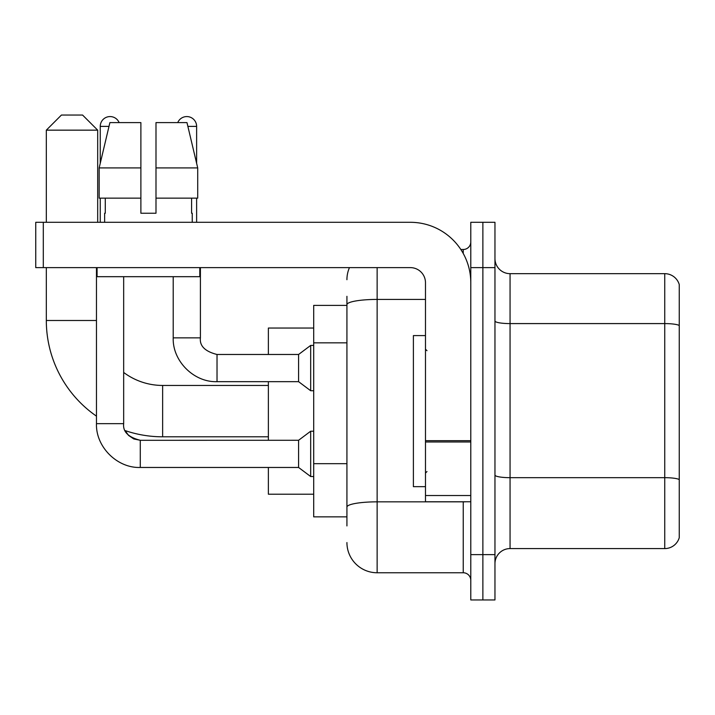 <?xml version="1.0" encoding="UTF-8"?>
<svg xmlns="http://www.w3.org/2000/svg" width="715" height="715" viewBox="0 0 715 715"><rect width="100%" height="100%" fill="white"/><g stroke="black" fill="none" stroke-linecap="round" stroke-linejoin="round"><path stroke-width="1.07" d="M346.927 333.771L346.927 296.323L346.927 305.385L313.697 305.385L313.697 516.865L346.927 516.865M346.927 525.927L346.927 296.323M377.136 267.625L377.136 572.76L463.24 572.76A7.552 7.552 0 0 1 470.792 580.312A7.552 7.552 0 0 0 463.24 572.76L463.24 501.76M470.792 554.625L470.792 599.948L482.875 599.948L482.875 554.625L482.875 599.948L494.959 599.948L494.959 554.625L482.875 554.625L482.875 267.625L482.875 554.625L470.792 554.625L470.792 267.625L482.875 267.625L482.875 222.302L482.875 267.625L494.959 267.625L494.959 554.625M494.959 267.625L494.959 222.302L470.792 222.302L470.792 267.625M460.835 249.49L463.24 249.49A7.552 7.552 0 0 0 470.792 241.938M346.927 512.333L346.927 472.74M346.927 279.708A30.209 30.209 0 0 1 349.447 267.625M377.136 572.76A30.209 30.209 0 0 1 346.927 542.542M494.959 563.688A15.104 15.104 0 0 1 510.063 548.584L664.744 548.584L664.744 273.666L510.063 273.666A15.104 15.104 0 0 1 494.959 258.562A15.104 15.104 0 0 0 510.063 273.666L510.063 548.584M679.25 284.543A15.104 15.104 0 0 0 664.744 273.666A15.104 15.104 0 0 1 679.25 284.543L679.25 537.707A15.104 15.104 0 0 1 664.744 548.584M155.995 213.24L140.882 213.24L155.995 213.24L140.882 213.24L155.995 213.24L155.995 122.605L186.981 122.605L197.715 167.927L197.715 198.135L155.995 198.135M177.74 122.605A9.822 9.822 0 0 1 196.625 126.385L196.625 163.324L197.715 167.927L155.995 167.927M140.882 167.927L140.882 198.135L140.882 167.927L140.882 198.135L99.162 198.135L99.162 167.927L109.895 122.605L140.882 122.605L140.882 167.927L99.162 167.927L100.252 163.324L100.252 126.385L109.002 126.385M268.375 436.802L162.636 436.802A116.313 116.313 0 0 1 125.188 430.609L128.53 435.408L133.794 438.965L140.283 440.279L140.283 467.467C117.153 468.298 95.649 446.786 96.471 423.664L96.471 267.625M96.471 416.157A116.313 116.313 0 0 1 46.323 320.49L46.323 267.625M162.636 436.802L162.636 385.448A64.958 64.958 0 0 1 123.668 372.452M61.427 115.052L82.574 115.052L97.687 130.157L46.323 130.157L61.427 115.052M97.687 222.302L97.687 130.157M46.323 222.302L46.323 130.157M268.375 381.667L268.375 440.279M268.375 467.467L268.375 494.208L313.697 494.208M313.697 328.042L268.375 328.042L268.375 354.479M100.252 126.385A9.822 9.822 0 0 1 119.137 122.605M140.283 440.306L298.584 440.279L298.584 467.467L140.283 467.467C117.153 468.298 95.649 446.786 96.471 423.664L123.668 423.664L123.668 276.687M298.584 440.279L310.676 431.217L310.676 476.53L313.697 476.53M100.252 198.135L100.252 222.302M173.209 276.687L173.209 337.864C172.387 360.986 193.89 382.498 217.02 381.667C193.89 382.498 172.387 360.986 173.209 337.864L200.406 337.864C199.485 345.917 205.026 351.458 217.02 354.479L298.584 354.479L298.584 381.667L217.02 381.667L217.02 354.506M298.584 354.479L310.676 345.417L310.676 390.73L313.697 390.73M196.625 198.135L196.625 222.302M470.792 501.76L425.479 501.76L425.479 440.672L470.792 440.672L470.792 282.729A60.426 60.426 0 0 0 410.365 222.302L43.302 222.302L43.302 267.625L410.365 267.625A15.104 15.104 0 0 1 425.479 282.729L425.479 440.672M43.302 267.625L35.75 267.625L35.75 222.302L43.302 222.302M104.631 213.24L105.284 213.24L104.631 213.24L104.631 222.302M192.246 213.24L191.584 213.24L192.246 213.24L192.246 222.302M191.584 198.135L191.584 213.24M140.882 198.135L140.882 213.24M105.284 213.24L105.284 198.135M97.079 267.625L97.079 276.687L199.798 276.687L199.798 267.625M197.715 198.135L197.715 167.927L186.981 122.605M109.895 122.605L99.162 167.927M425.479 335.594L413.395 335.594L413.395 486.656L425.479 486.656M346.927 342.834L313.697 342.834M346.927 463.678L313.697 463.678M465.867 501.76A7.552 1.314 0 0 1 463.24 501.841L377.136 501.841A30.209 5.246 180 0 0 346.927 507.087M346.927 304.67A30.209 5.246 180 0 1 377.136 299.424L425.479 299.424M463.24 253.476L463.24 249.49M679.25 325.486A15.104 2.619 180 0 0 664.744 323.591L510.063 323.591A15.104 2.619 -0 0 1 494.959 320.972M679.25 479.559A15.104 2.619 180 0 0 664.744 477.674L510.063 477.674A15.104 2.619 0 0 1 494.959 475.046M46.323 320.49L96.471 320.49M187.875 126.385L196.625 126.385M470.792 441.986L425.479 441.986M425.479 495.522L470.792 495.522M268.375 385.448L162.636 385.448M298.584 467.467L310.676 476.53M123.668 423.664C122.748 431.717 128.289 437.258 140.283 440.279M310.676 431.217L313.697 431.217M217.02 354.479C205.026 351.458 199.485 345.917 200.406 337.864L200.406 267.625M298.584 381.667L310.676 390.73M310.676 345.417L313.697 345.417M426.989 350.699L425.479 349.188M426.989 471.551L425.479 473.062"/></g></svg>
